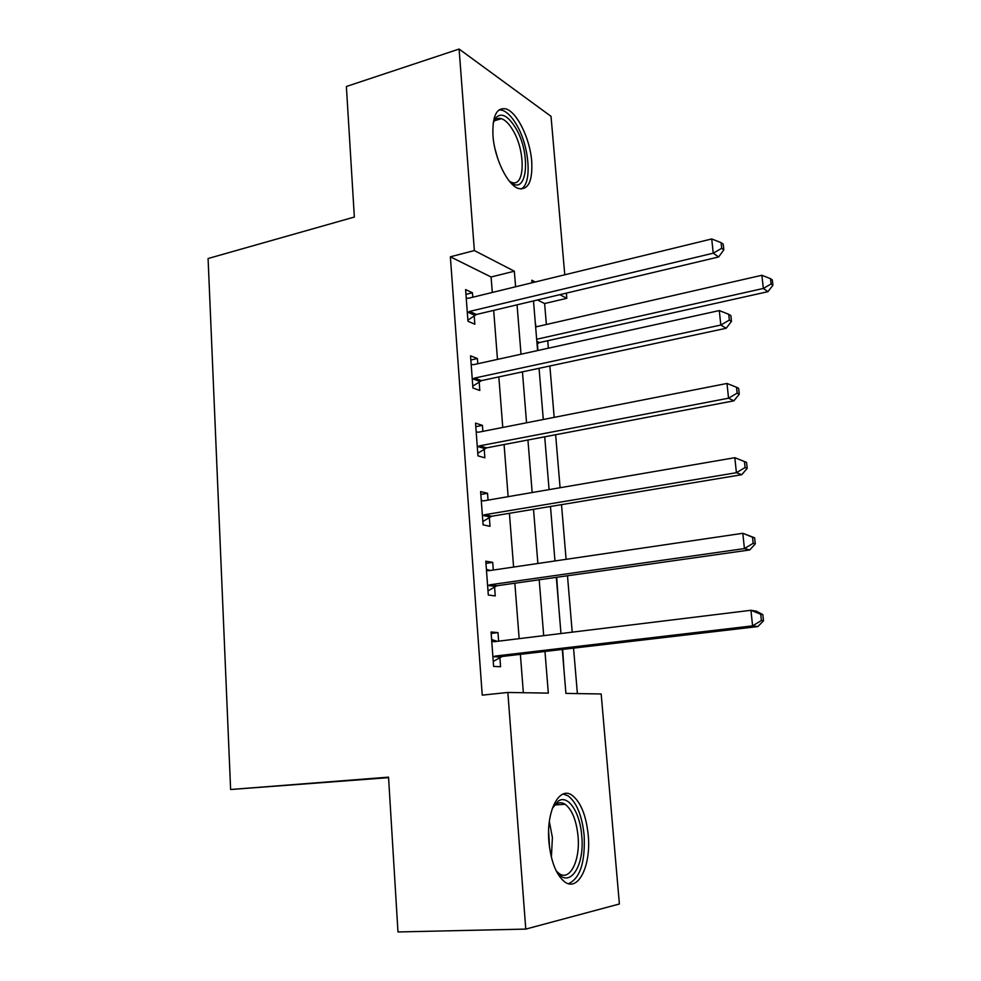 <?xml version="1.0" encoding="UTF-8"?>
<svg xmlns="http://www.w3.org/2000/svg" width="981" height="981" viewBox="0 0 981 981"><rect width="100%" height="100%" fill="white"/><g stroke="black" fill="none" stroke-linecap="round" stroke-linejoin="round"><path stroke-width="1.47" d="M548.906 841.772C546.061 810.772 559.378 785.646 572.156 795.333C580.801 802.115 586.16 815.395 588.232 835.174C591.273 865.242 578.324 892.391 564.627 881.821C556.166 874.88 550.93 861.539 548.906 841.772M492.977 135.783C492.192 116.236 496.484 107.26 505.853 108.891C517.048 111.908 530.132 138.897 531.714 161.375C532.708 181.252 528.293 190.302 518.495 188.511C507.692 185.384 494.485 158.53 492.977 135.783M388.562 777.651L230.621 789.509L208.082 258.518L354.349 217.046L346.379 86.487L459.096 49.05L551.028 116.347L564.774 274.79M566.368 293.123L566.822 298.31L559.808 294.68M546.38 324.503L544.614 303.534L566.822 298.31M577.38 693.592L573.554 648.122M572.217 632.169L567.484 575.773M566.098 559.317L561.512 504.651M560.09 487.729L555.638 434.73M554.179 417.366L549.863 365.987M548.367 348.194L547.741 340.726M562.285 649.447L565.914 693.408L601.169 693.972L619.391 903.992L525.779 929.093L507.851 692.463L548.318 693.113L544.97 651.47M544.614 303.534L537.453 299.99M535.234 322.148L536.006 326.869M537.956 350.487L537.392 343.644M540.298 383.399L542.763 413.136M545.436 445.595L547.938 475.797M550.66 508.759L553.198 539.415M558.532 604.026L556.705 577.294M563.952 669.655L562.677 649.397M492.29 292.461L491.089 276.998L450.365 256.801L482.235 695.137L507.851 692.463M523.351 692.709L520.371 654.339M519.157 638.656L514.853 583.229M513.603 567.055L509.421 513.296M508.133 496.668L504.087 444.54M502.763 427.458L498.839 376.912M497.477 359.402L493.676 310.388M472.793 297.206L472.462 292.792L465.607 289.591L467.962 321.241L474.829 324.221L474.191 315.674M477.796 363.73L477.404 358.531L470.537 355.821L472.928 387.998L479.807 390.475L479.157 381.793M479.108 381.155L478.998 379.696M482.873 431.358L482.431 425.362L475.54 423.142L477.968 455.858L484.872 457.82L484.197 448.991M484.16 448.415L484.062 447.128M488.048 500.114L487.532 493.284L480.629 491.591L483.093 524.86L490.01 526.294L489.335 517.318M489.298 516.803L489.212 515.687M493.296 570.047L492.72 562.358L485.791 561.206L488.305 595.038L495.246 595.921L494.559 586.797M494.522 586.331L494.449 585.412M498.642 641.169L497.992 632.598L491.064 631.997L493.615 666.406L500.568 666.737L499.869 657.454M230.621 789.509L388.537 777.148L397.979 931.95L525.779 929.093M450.365 256.801L474.363 250.56L459.096 49.05M515.589 286.783L514.338 271.21L474.363 250.56M543.695 635.651L539.194 579.771M537.882 563.474L533.517 509.298M532.168 492.536L527.937 440.003M526.552 422.786L522.444 371.86M521.021 354.215L517.048 304.833M535.221 281.988L531.776 280.21L531.984 282.786M533.492 300.934L537.588 350.573M539.06 368.304L543.29 419.5M544.713 436.815L549.078 489.629M550.476 506.478L554.976 560.96M556.325 577.343L560.973 633.542M491.089 276.998L514.338 271.21M465.963 294.386L472.462 292.792M470.843 359.99L477.404 358.531M475.797 426.674L482.431 425.362M480.837 494.461L487.532 493.284M485.963 563.376L492.72 562.358M491.162 633.456L497.992 632.598M469.654 311.418L476.496 314.46L718.619 256.973L713.236 253.184L469.654 311.418L467.324 312.632M721.685 248.316L723.819 249.861L723.218 244.195L721.084 242.638L721.685 248.316L713.236 253.184L711.728 238.959L468.673 298.224L466.245 298.15M476.496 314.46L467.876 320.137M718.619 256.973L723.819 249.861M721.084 242.638L711.728 238.959M537.036 343.89L539.587 342.541L767.927 291.688L763.341 288.451L761.869 275.281L535.638 326.955M536.656 339.254L763.341 288.451L771.103 283.95L772.918 285.263L772.329 280.002L770.514 278.678L771.103 283.95M761.869 275.281L770.514 278.678M772.918 285.263L767.927 291.688M474.62 378.065L481.487 380.616L726.198 328.267L720.814 325.042L474.62 378.065L472.278 379.242M729.349 320.088L731.47 321.388L730.857 315.624L728.724 314.3L729.349 320.088L720.814 325.042L719.294 310.572L473.627 364.65L471.174 364.515M481.487 380.616L472.793 386.158M726.198 328.267L731.47 321.388M728.724 314.3L719.294 310.572M479.684 445.828L486.564 447.863L733.898 400.824L728.54 398.2L479.684 445.828L477.306 446.968M737.136 393.148L739.257 394.215L738.632 388.341L736.51 387.25L737.136 393.148L728.54 398.2L726.995 383.461L478.667 432.18L476.19 431.983M486.564 447.863L477.772 453.271M733.898 400.824L739.257 394.215M736.51 387.25L726.995 383.461M484.822 514.718L491.726 516.239L741.746 474.706L736.412 472.707L484.822 514.718L482.419 515.822M745.082 467.545L736.412 472.707L734.83 457.698L746.553 462.382L744.444 461.548L745.082 467.545L747.191 468.366L746.553 462.382M481.291 500.592L483.78 500.85L734.83 457.698L744.444 461.548M491.726 516.239L482.848 521.5M481.266 500.31L483.412 500.899M741.746 474.706L747.191 468.366M490.046 584.786L496.962 585.755L749.742 549.949L744.42 548.575L490.046 584.786L487.631 585.841M753.163 543.315L744.42 548.575L742.813 533.296L754.622 537.796L752.513 537.208L753.163 543.315L755.272 543.879L754.622 537.796M486.478 570.353L488.992 570.684L742.813 533.296L752.513 537.208M496.962 585.755L487.998 590.869M486.404 569.323L490.279 570.488M749.742 549.949L755.272 543.879M493.198 122.821L494.915 118.897C500.384 111.981 507.128 114.74 515.148 127.162C531.702 153.11 527.471 198.211 509.507 181.35M509.544 181.387L511.53 182.319C525.313 188.144 525.767 150.375 512.462 129.504C508.832 123.545 505.154 119.94 501.426 118.664C498.262 117.708 495.675 118.799 493.688 121.914L493.222 122.76M520.972 189.039C532.548 184.183 529.495 145.433 516.018 123.839C511.518 116.383 506.932 111.859 502.272 110.264L499.022 109.884M552.291 808.491L558.042 801.244C567.913 793.96 580.065 812.194 581.733 835.812C585.056 867.094 568.269 890.969 555.847 870.159M556.693 871.422L558.986 873.421C569.936 881.796 580.433 860.263 578.03 836.143C576.387 820.337 572.095 809.705 565.154 804.285C562.039 802.262 559.011 802.225 556.043 804.175L552.99 807.155M568.477 883.685C580.102 878.412 585.326 862.311 584.149 835.407C582.101 815.775 576.767 802.605 568.146 795.873L563.168 794.021M495.368 656.056L502.297 656.461L757.872 626.565L752.586 625.866L495.368 656.056L492.916 657.049M761.403 620.495L752.586 625.866L750.943 610.292L756.228 611.126L762.826 614.596L760.729 614.265L761.403 620.495L763.5 620.801L762.826 614.596M491.751 641.304L494.301 641.697L750.943 610.292L760.729 614.265M502.297 656.461L493.247 661.415M491.616 639.502L497.232 641.341M757.872 626.565L763.5 620.801M467.9 312.228L474.767 315.269M537.944 343.264L536.95 342.835M539.587 342.541L536.828 341.314M472.867 378.838L479.734 381.388M477.894 446.563L484.798 448.599M483.02 515.43L489.936 516.938M487.128 570.55L488.293 570.721M488.231 585.461L495.16 586.417M494.951 148.646L497.759 158.677M549.348 821.575L552.401 837.516L551.383 857.271M549.593 847.989L548.624 830.919M492.401 641.513L494.522 641.672M493.529 656.681L500.469 657.086M474.338 378.139L481.205 380.689M478.961 446.024L485.853 448.059M483.682 515.074L490.586 516.582M488.513 585.301L495.442 586.258M493.688 121.914L494.915 118.897M494.522 120.749L501.426 118.664M555.062 804.935L565.154 804.285M556.043 804.175L558.042 801.244"/></g></svg>
